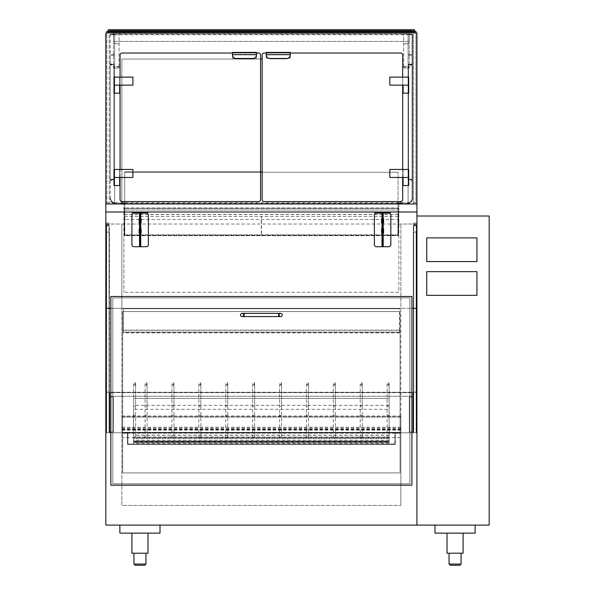 <?xml version="1.0" encoding="UTF-8"?>
<svg xmlns="http://www.w3.org/2000/svg" width="595" height="595" viewBox="0 0 595 595"><rect width="100%" height="100%" fill="white"/><g stroke="black" fill="none" stroke-linecap="round" stroke-linejoin="round"><path stroke-width="0.45" stroke-dasharray="2.98 2.23" d="M105.821 211.999L416.924 211.999L416.924 203.966L105.821 203.966L121.878 203.966L105.821 203.966L105.821 432.781L416.924 432.781L416.924 525.11L105.821 525.11L105.821 432.781L400.866 432.781L400.866 416.039L400.866 432.781L121.878 432.781L121.878 505.438L400.866 505.438L121.878 505.438L121.878 432.781L400.866 432.781L400.866 505.438L400.866 432.781L416.924 432.781L416.924 224.04L416.924 308.336L400.866 308.336L400.866 432.781L400.866 224.04L400.866 308.336L110.841 308.336L121.878 308.336L121.878 224.04L121.878 432.781L121.878 308.336L105.821 308.336L416.924 308.336L416.924 224.04L400.866 224.04M416.924 211.999L416.924 203.966L105.821 203.966L416.924 203.966L416.924 224.04L105.821 224.04L105.821 308.336L105.821 224.04L121.878 224.04M400.063 433.182L395.244 433.182L400.063 433.182L400.063 432.781L400.063 433.182L122.682 433.182L127.494 433.182L122.682 433.182L122.682 432.781L122.682 437.6L122.682 433.182L127.494 433.182L127.494 444.42L127.494 433.182L127.494 444.019L127.494 433.182L122.682 433.182L122.682 432.781L127.895 432.781L127.895 444.019L127.494 444.019L127.494 433.182L122.682 433.182L122.682 432.781L127.895 432.781L127.895 444.019L127.494 444.019L127.494 433.182L395.244 433.182L395.244 444.42L127.494 444.42L395.244 444.42L395.244 433.182L395.244 444.019L127.494 444.019L395.244 444.019L395.244 433.182L400.063 433.182L400.063 432.781L122.682 432.781L400.063 432.781L400.063 437.6L400.063 432.781L400.063 433.182L395.244 433.182L400.063 433.182M400.063 437.6L122.682 437.6L400.063 437.6M400.063 432.781L122.682 432.781L400.063 432.781L394.842 432.781L394.842 444.019L395.244 444.019L395.244 433.182L395.244 444.019L394.842 444.019L394.842 432.781L400.063 432.781M106.624 233.27L106.222 233.27L106.222 431.576L106.222 393.31L106.624 393.31L106.624 431.576L106.222 431.576L106.624 431.576L106.624 232.065L106.624 432.781L106.624 225.765L106.624 392.239L109.034 392.239L109.034 225.765L109.034 393.31L109.435 393.31L109.435 392.105L106.222 392.105L106.222 225.631L106.222 432.781L109.435 432.781L106.222 432.781L106.222 232.065L109.034 232.065L109.034 432.781L106.624 432.781L106.624 223.006L106.624 392.239L109.034 392.239L106.624 392.239L106.624 432.781L109.034 432.781L109.034 392.239L109.034 431.576L109.435 431.576L109.034 431.576L109.034 432.781L109.034 223.006L109.034 432.781L106.624 432.781L106.624 431.576L106.624 432.781L106.222 432.781L109.435 432.781L109.435 431.576L109.435 432.781L109.034 432.781L109.034 232.065L109.435 232.065L109.435 233.27L109.034 233.27M109.034 392.239L109.034 393.31L109.435 393.31L109.435 431.576L109.435 233.27M106.222 233.27L106.222 232.065L109.435 232.065L109.435 432.781L109.435 392.09L106.222 392.09L106.222 393.31L106.624 393.31L106.624 392.239M413.309 233.27L413.309 232.065L413.711 232.065L413.711 233.27L413.309 233.27L413.309 432.781L413.711 432.781L413.711 233.27M416.121 233.27L416.121 432.781L416.522 432.781L416.522 431.576L416.121 431.576L416.121 432.781L413.711 432.781L413.711 392.239L416.121 392.239L416.121 432.781L413.711 432.781L416.121 432.781L413.711 432.781L413.711 431.576L413.309 431.576L413.309 432.781L416.522 432.781L413.309 432.781L413.711 432.781L413.711 223.006L413.711 432.781L413.711 232.065L416.522 232.065L416.522 233.27L416.121 233.27L416.121 232.065L416.121 432.781L416.522 432.781L416.522 233.27M416.522 225.631L413.309 225.631L413.309 392.105L416.522 392.09L416.522 232.065L413.309 232.065L413.309 432.781L413.309 392.09L416.522 392.105L416.522 225.631L416.121 226.435L416.121 227.974L416.522 227.974L416.522 226.435M416.121 225.765L413.711 225.765L413.711 392.239L416.121 392.239L416.121 432.781L416.121 226.435M109.435 227.974L109.435 393.31L109.435 227.974L109.034 227.974M106.222 225.631L109.435 225.631M106.624 225.765L109.034 225.765M413.711 225.765L413.309 226.435L413.309 225.631M413.309 226.435L413.309 227.974L413.711 227.974L413.711 226.435M413.711 227.974L413.711 393.31L413.309 393.31L413.309 227.974M413.711 431.576L413.711 393.31M416.121 431.576L416.121 227.974M416.522 431.576L416.522 393.31L416.121 393.31M413.309 431.576L413.309 393.31M416.522 227.974L416.522 393.31M412.908 392.64L412.908 432.781L412.908 392.64L109.837 392.64L109.837 432.781L412.908 432.781L109.837 432.781L109.837 392.64L412.908 392.64M109.435 392.239L109.435 396.248L109.435 392.239L413.309 392.239L413.309 396.248L109.435 396.248L109.435 392.64L109.435 396.248L413.309 396.248L413.309 392.239L109.435 392.239M413.309 396.248L109.435 396.248L413.309 396.248L413.309 392.64L109.435 392.64L413.309 392.64L413.309 396.248M409.293 431.977L409.293 397.051L413.309 397.051L409.293 397.051L412.908 397.051L409.293 397.051L409.293 431.977L409.293 397.051L409.293 431.977L413.309 431.977L413.309 397.051L413.309 431.977L409.293 431.977L412.908 431.977L412.908 397.051L412.908 431.977L409.293 431.977M113.444 431.977L113.444 397.051L109.435 397.051L113.444 397.051L109.837 397.051L113.444 397.051L113.444 431.977L109.435 431.977L113.444 431.977L113.444 397.051L113.444 431.977L109.837 431.977L113.444 431.977M109.435 431.977L109.435 397.051L109.435 431.977M109.837 431.977L109.837 397.051L109.837 431.977M133.622 438.188L133.622 443.223L133.622 438.061L389.123 438.188L389.123 442.174L133.622 442.174L389.123 442.427L133.622 442.427L133.622 398.382L389.123 398.382L133.622 398.382M389.123 398.382L389.123 443.223L389.123 438.061L133.622 438.061M389.123 441.549L389.123 437.057L389.123 442.442L133.622 442.442L133.622 437.057L133.622 442.442L389.123 442.442L389.123 441.148L133.622 441.148L389.123 441.148L389.123 441.549L133.622 441.549M389.123 441.416L133.622 441.416M389.123 443.223L133.622 443.223M389.123 435.265L133.622 435.265M389.123 435.138L133.622 435.138M389.123 438.857L133.622 438.857M133.622 405.307L133.622 437.057L389.123 437.057L133.622 437.057L133.622 441.036L389.123 441.036L389.123 405.307L133.622 405.307L133.622 409.293L389.123 409.293L389.123 405.307M389.123 440.687L133.622 440.687M389.123 441.081L133.622 441.081M389.123 441.036L389.123 409.293M133.622 441.036L133.622 409.293M389.123 437.927L387.114 437.927L389.123 437.927L389.123 417.028L387.114 417.028L389.123 417.028L389.123 414.782A1.004 0.997 180 0 1 388.119 415.771A1.004 0.997 180 0 1 387.114 414.782L387.114 383.582A1.004 0.997 180 0 1 388.119 382.585A1.004 0.997 180 0 1 389.123 383.582A1.004 0.997 180 0 1 388.119 384.578A1.004 0.997 180 0 1 387.114 383.582L388.119 384.563L389.123 383.567C388.238 382.288 387.568 382.288 387.114 383.567L387.114 406.214L389.123 406.214L387.114 406.214M387.114 437.927L387.114 414.782A1.004 0.997 180 0 1 388.119 413.785A1.004 0.997 180 0 1 389.123 414.782L389.123 383.567L389.123 385.315L387.114 385.315L389.123 385.315L389.123 406.214M362.229 437.927L360.22 437.927L362.229 437.927L362.229 417.028L360.22 417.028L362.229 417.028L362.229 414.782A1.004 0.997 180 0 1 361.225 415.771A1.004 0.997 180 0 1 360.22 414.782L360.22 383.582A1.004 0.997 180 0 1 361.225 382.585A1.004 0.997 180 0 1 362.229 383.582A1.004 0.997 180 0 1 361.225 384.578A1.004 0.997 180 0 1 360.22 383.582L361.225 384.563L362.229 383.567C361.336 382.288 360.667 382.288 360.22 383.567L360.22 406.214L362.229 406.214L360.22 406.214M360.22 437.927L360.22 414.782A1.004 0.997 180 0 1 361.225 413.785A1.004 0.997 180 0 1 362.229 414.782L362.229 383.567L362.229 385.315L360.22 385.315L362.229 385.315L362.229 406.214M335.335 437.927L333.326 437.927L335.335 437.927L335.335 417.028L333.326 417.028L335.335 417.028L335.335 414.782A1.004 0.997 180 0 1 334.33 415.771A1.004 0.997 180 0 1 333.326 414.782L333.326 383.582A1.004 0.997 180 0 1 334.33 382.585A1.004 0.997 180 0 1 335.335 383.582A1.004 0.997 180 0 1 334.33 384.578A1.004 0.997 180 0 1 333.326 383.582L334.33 384.563L335.335 383.567C334.494 382.288 333.825 382.288 333.326 383.567L333.326 406.214L335.335 406.214L333.326 406.214M333.326 437.927L333.326 414.782A1.004 0.997 180 0 1 334.33 413.785A1.004 0.997 180 0 1 335.335 414.782L335.335 383.567L335.335 385.315L333.326 385.315L335.335 385.315L335.335 406.214M308.441 437.927L306.432 437.927L308.441 437.927L308.441 417.028L306.432 417.028L308.441 417.028L308.441 414.782A1.004 0.997 180 0 1 307.437 415.771A1.004 0.997 180 0 1 306.432 414.782L306.432 383.582A1.004 0.997 180 0 1 307.437 382.585A1.004 0.997 180 0 1 308.441 383.582A1.004 0.997 180 0 1 307.437 384.578A1.004 0.997 180 0 1 306.432 383.582L307.437 384.563L308.441 383.567C307.808 382.235 307.139 382.235 306.432 383.567L306.432 406.214L308.441 406.214L306.432 406.214M306.432 437.927L306.432 414.782A1.004 0.997 180 0 1 307.437 413.785A1.004 0.997 180 0 1 308.441 414.782L308.441 383.567L308.441 385.315L306.432 385.315L308.441 385.315L308.441 406.214M281.547 437.927L279.538 437.927L281.547 437.927L281.547 417.028L279.538 417.028L281.547 417.028L281.547 414.782A1.004 0.997 180 0 1 280.543 415.771A1.004 0.997 180 0 1 279.538 414.782L279.538 383.582A1.004 0.997 180 0 1 280.543 382.585A1.004 0.997 180 0 1 281.547 383.582A1.004 0.997 180 0 1 280.543 384.578A1.004 0.997 180 0 1 279.538 383.582L280.543 384.563L281.547 383.567C280.885 382.243 280.215 382.243 279.538 383.567L279.538 406.214L281.547 406.214L279.538 406.214M279.538 437.927L279.538 414.782A1.004 0.997 180 0 1 280.543 413.785A1.004 0.997 180 0 1 281.547 414.782L281.547 383.567L281.547 385.315L279.538 385.315L281.547 385.315L281.547 406.214M254.645 437.927L252.644 437.927L254.645 437.927L254.645 417.028L252.644 417.028L254.645 417.028L254.645 414.782A1.004 0.997 180 0 1 253.641 415.771A1.004 0.997 180 0 1 252.644 414.782L252.644 383.582A1.004 0.997 180 0 1 253.641 382.585A1.004 0.997 180 0 1 254.645 383.582A1.004 0.997 180 0 1 253.641 384.578A1.004 0.997 180 0 1 252.644 383.582L253.641 384.563L254.645 383.567C254.013 382.235 253.344 382.235 252.644 383.567L252.644 406.214L254.645 406.214L252.644 406.214M252.644 437.927L252.644 414.782A1.004 0.997 180 0 1 253.641 413.785A1.004 0.997 180 0 1 254.645 414.782L254.645 383.567L254.645 385.315L252.644 385.315L254.645 385.315L254.645 406.214M227.751 437.927L225.743 437.927L227.751 437.927L227.751 417.028L225.743 417.028L227.751 417.028L227.751 414.782A1.004 0.997 180 0 1 226.747 415.771A1.004 0.997 180 0 1 225.743 414.782L225.743 383.582A1.004 0.997 180 0 1 226.747 382.585A1.004 0.997 180 0 1 227.751 383.582A1.004 0.997 180 0 1 226.747 384.578A1.004 0.997 180 0 1 225.743 383.582L226.747 384.563L227.751 383.567C227.141 382.317 226.472 382.317 225.743 383.567L225.743 406.214L227.751 406.214L225.743 406.214M225.743 437.927L225.743 414.782A1.004 0.997 180 0 1 226.747 413.785A1.004 0.997 180 0 1 227.751 414.782L227.751 383.567L227.751 385.315L225.743 385.315L227.751 385.315L227.751 406.214M200.857 437.927L198.849 437.927L200.857 437.927L200.857 417.028L198.849 417.028L200.857 417.028L200.857 414.782A1.004 0.997 180 0 1 199.853 415.771A1.004 0.997 180 0 1 198.849 414.782L198.849 383.582A1.004 0.997 180 0 1 199.853 382.585A1.004 0.997 180 0 1 200.857 383.582A1.004 0.997 180 0 1 199.853 384.578A1.004 0.997 180 0 1 198.849 383.582L199.853 384.563L200.857 383.567C200.121 382.31 199.451 382.31 198.849 383.567L198.849 406.214L200.857 406.214L198.849 406.214M198.849 437.927L198.849 414.782A1.004 0.997 180 0 1 199.853 413.785A1.004 0.997 180 0 1 200.857 414.782L200.857 383.567L200.857 385.315L198.849 385.315L200.857 385.315L200.857 406.214M173.963 437.927L171.955 437.927L173.963 437.927L173.963 417.028L171.955 417.028L173.963 417.028L173.963 414.782A1.004 0.997 180 0 1 172.959 415.771A1.004 0.997 180 0 1 171.955 414.782L171.955 383.582A1.004 0.997 180 0 1 172.959 382.585A1.004 0.997 180 0 1 173.963 383.582A1.004 0.997 180 0 1 172.959 384.578A1.004 0.997 180 0 1 171.955 383.582L172.959 384.563L173.963 383.567C173.495 382.362 172.825 382.362 171.955 383.567L171.955 406.214L173.963 406.214L171.955 406.214M171.955 437.927L171.955 414.782A1.004 0.997 180 0 1 172.959 413.785A1.004 0.997 180 0 1 173.963 414.782L173.963 383.567L173.963 385.315L171.955 385.315L173.963 385.315L173.963 406.214M147.069 437.927L145.061 437.927L147.069 437.927L147.069 417.028L145.061 417.028L147.069 417.028L147.069 414.782A1.004 0.997 180 0 1 146.065 415.771A1.004 0.997 180 0 1 145.061 414.782L145.061 383.582A1.004 0.997 180 0 1 146.065 382.585A1.004 0.997 180 0 1 147.069 383.582A1.004 0.997 180 0 1 146.065 384.578A1.004 0.997 180 0 1 145.061 383.582L146.065 384.563L147.069 383.567C146.073 382.295 145.403 382.295 145.061 383.567L145.061 406.214L147.069 406.214L145.061 406.214M145.061 437.927L145.061 414.782A1.004 0.997 180 0 1 146.065 413.785A1.004 0.997 180 0 1 147.069 414.782L147.069 383.567L147.069 385.315L145.061 385.315L147.069 385.315L147.069 406.214M398.858 219.466L398.858 292.279L123.886 292.279L398.858 292.279L398.858 203.966L123.886 203.966L123.886 292.279L123.886 203.966L398.858 203.966L398.858 219.466L123.886 219.466M398.055 201.556L398.055 235.263L124.69 235.263L124.69 207.982L124.69 235.665L124.69 172.252L124.69 203.966M398.457 214.408L398.457 207.982L124.69 207.982L398.457 207.982L398.457 235.665L398.055 235.665L398.055 207.982L398.055 235.665L124.69 235.665L124.69 214.408L398.055 214.408L398.055 207.982L398.055 235.665L398.457 235.665L398.457 214.408L398.055 214.408L398.055 235.263L124.69 235.263L124.69 171.851L262.172 171.851M260.565 171.851L124.69 171.851L124.69 201.556M124.288 214.408L124.288 207.982L124.69 207.982L124.288 207.982L124.288 235.665L124.69 235.665L124.69 207.982L124.288 235.665L398.055 235.665L398.055 172.252L398.055 209.99L124.69 209.99L398.055 209.99L398.055 203.966M398.055 172.252L124.69 172.252L398.055 172.252M398.055 214.512L124.69 214.512M398.055 208.384L124.69 208.384L398.055 208.384M398.055 211.999L124.69 211.999L398.055 211.999M397.958 216.394L261.473 216.394L261.473 234.861L261.473 216.394L397.958 216.394L397.958 234.861L397.958 216.394M397.958 234.861L261.473 234.861L397.958 234.861M124.786 216.394L261.272 216.394L261.272 234.861L261.272 216.394L124.786 216.394L124.786 234.861L124.786 216.394M124.786 234.861L261.272 234.861L124.786 234.861M121.878 201.549L121.878 59.054L262.172 59.054M121.878 203.966L121.878 59.054L260.565 59.054M105.821 203.966L105.821 32.963L416.924 32.963L416.924 203.966M400.866 201.549L400.866 203.966M119.067 67.004L119.067 32.963L113.444 32.963L113.444 68.008L113.444 32.963L119.067 32.963L119.067 68.008L113.444 68.008L119.067 68.008L119.067 67.004L113.444 67.004M119.067 43.799L113.444 43.799L119.067 43.799M403.678 67.004L403.678 32.963L409.293 32.963L409.293 68.008L409.293 32.963L403.678 32.963L403.678 68.008L409.293 68.008L403.678 68.008L403.678 67.004L409.293 67.004M403.678 43.799L409.293 43.799L403.678 43.799M409.293 41.39L113.444 41.39L113.444 33.365L409.293 33.365L409.293 41.39L113.444 41.39L113.444 33.365L409.293 33.365L409.293 41.39M110.64 31.758L110.64 32.561L412.104 32.561L412.104 30.152L110.64 30.152L110.64 31.758L412.104 31.758M412.104 32.561L412.104 30.152L110.64 30.152L110.64 32.561L412.104 32.561L110.64 32.561L110.64 30.152L412.104 30.152L110.64 30.152L110.64 32.561L412.104 32.561L412.104 30.152L412.104 32.561M108.231 32.963L414.514 32.963L414.514 29.75L108.231 29.75L108.231 32.963L414.514 32.963M109.235 202.553L109.235 203.966L106.825 203.966L106.825 202.553L109.235 202.553L109.235 31.356L109.235 203.966L106.825 203.966L106.825 32.963M108.231 31.356L106.825 31.356L106.825 202.553M413.51 203.966L413.51 31.356L413.51 203.966L415.92 203.966L413.51 203.966M414.514 31.356L415.92 31.356L415.92 203.966L415.92 32.963M121.878 203.163L114.649 203.163A4.418 4.351 0 0 1 110.64 198.834L110.64 198.418A4.418 4.351 180 0 0 114.649 202.746L114.649 34.755L110.64 34.755L110.64 34.339L114.649 34.339L114.649 202.746A4.418 4.351 0 0 1 110.64 198.418L110.64 198.834A4.418 4.351 180 0 0 114.649 203.163L114.649 202.746L408.096 202.746A4.418 4.351 180 0 0 412.104 198.418L412.104 198.834A4.418 4.351 0 0 1 408.096 203.163L408.096 34.339L412.104 34.339L412.104 34.755L408.096 34.755L408.096 203.631A4.82 4.745 0 0 0 412.506 198.901L412.506 34.83L408.096 34.83M114.649 34.755L114.649 34.339M114.649 203.074A4.82 4.745 0 0 1 110.239 198.343L110.239 198.901A4.82 4.745 180 0 0 114.649 203.631M110.239 198.901L110.239 34.83L114.649 34.83M114.649 34.272L110.239 34.272L110.239 34.83M110.239 34.272L110.239 198.343M412.506 34.272L412.506 198.343A4.82 4.745 180 0 1 408.096 203.074L408.096 34.272L412.506 34.272L412.506 34.83M408.096 34.755L408.096 203.163A4.418 4.351 0 0 0 412.104 198.834L412.104 34.339L110.64 34.339L110.64 34.755L412.104 34.755L412.104 198.834L412.104 34.339L412.104 198.418A4.418 4.351 180 0 1 408.096 202.746L408.096 203.163L400.866 203.163M412.506 198.343L412.506 198.901M408.096 203.074L408.096 203.631M110.239 65.123L110.239 179.891L110.239 64.431L110.239 65.123L113.846 65.123L113.846 179.891L113.846 65.123M110.239 64.431L113.846 64.431M110.239 179.192L113.846 179.192M110.239 179.891L113.846 179.891M114.649 63.962L114.649 179.519L110.239 179.519L110.239 63.962L114.649 63.962L114.649 180.352L110.239 180.352L110.239 64.796L114.649 64.796L114.649 54.472L114.649 64.796L110.239 64.729L114.649 64.729M110.239 63.962L110.239 54.472L114.649 54.472M110.239 179.519L110.239 180.352M114.649 179.519L114.649 180.352M408.497 64.431L412.506 64.431L412.506 179.192L408.497 179.192L408.497 64.431L408.497 65.123L412.506 65.123L412.506 64.431M412.506 179.192L412.506 179.891L408.497 179.891L408.497 179.192M408.497 179.891L408.497 65.123M412.506 179.891L412.506 65.123M408.096 63.962L408.096 179.519L412.506 179.519L412.506 63.962L408.096 63.962L408.096 180.352L412.506 180.352L412.506 64.796L408.096 64.796L408.096 54.472L408.096 64.796L412.506 64.729L408.096 64.729M412.506 63.962L412.506 54.472L408.096 54.472M412.506 179.519L412.506 180.352M408.096 179.519L408.096 180.352M412.506 64.729L412.506 55.268L408.096 55.268M412.506 55.268L412.506 54.472M110.239 64.729L110.239 55.268L114.649 55.268M110.239 55.268L110.239 54.472M398.055 203.163L124.69 203.163M400.666 201.556A2.008 2.008 0 0 0 402.674 199.556L402.674 55.038A2.008 2.008 0 0 0 400.666 53.029L264.18 53.029A2.008 2.008 0 0 0 262.172 55.038L262.172 199.556A2.008 2.008 0 0 0 264.18 201.556L400.666 201.556M290.271 53.029L266.188 53.029L266.196 54.889L290.263 54.889L290.271 53.029L290.271 58.25L290.271 52.427L266.188 52.427L266.188 58.25L290.271 58.25L266.188 58.25L266.188 53.029L290.271 53.029L266.188 53.029M402.674 177.474L402.674 169.449M402.674 85.145L402.674 77.119M122.079 201.556A2.008 2.008 0 0 1 120.071 199.556L120.071 55.038A2.008 2.008 0 0 1 122.079 53.029L258.565 53.029A2.008 2.008 0 0 1 260.565 55.038L260.565 199.556A2.008 2.008 0 0 1 258.565 201.556L122.079 201.556M232.474 54.889L232.466 53.029L256.557 53.029L232.466 53.029L232.466 58.25L232.466 52.427L256.557 52.427L256.557 58.25L232.466 58.25L256.557 58.25L256.557 53.029L256.549 54.889L232.474 54.889A4.016 4.016 0 0 0 236.483 58.652L252.54 58.652A4.016 4.016 0 0 0 256.549 54.889M120.071 177.474L120.071 169.449M120.071 85.145L120.071 77.119M403.075 85.145L403.075 93.177L408.698 93.177L408.698 77.119L408.698 85.145L408.698 77.119L389.829 77.119L389.829 85.145L408.698 85.145M403.075 177.474L403.075 169.449L408.698 169.449L403.075 169.449L403.075 185.506L408.698 185.506L408.698 169.449L408.698 177.474L408.698 169.449L389.829 169.449L389.829 177.474L408.698 177.474M119.669 85.145L119.669 77.119L114.047 77.119L114.047 85.145L114.047 77.119L119.669 77.119L119.669 93.177L114.047 93.177L114.047 77.119L132.916 77.119L132.916 85.145L114.047 85.145M119.669 177.474L119.669 169.449L114.047 169.449L119.669 169.449L119.669 185.506L114.047 185.506L114.047 169.449L114.047 177.474L114.047 169.449L132.916 169.449L132.916 177.474L114.047 177.474M266.196 54.889A4.016 4.016 0 0 0 270.204 58.652L286.262 58.652A4.016 4.016 0 0 0 290.263 54.889M256.557 53.029L232.466 53.029M112.842 297.902L112.842 483.757L409.896 483.757L409.896 297.902L112.842 297.902L112.842 483.757L409.896 483.757L409.896 297.902L112.842 297.902M110.841 485.163L411.904 485.163L411.904 296.496L110.841 296.496L110.841 485.163M282.246 314.963A1.607 1.607 0 0 1 280.639 316.57A1.607 1.607 0 0 1 279.033 314.963A1.607 1.607 0 0 1 280.639 313.357A1.607 1.607 0 0 1 282.246 314.963M240.499 314.963A1.607 1.607 0 0 1 242.106 313.357A1.607 1.607 0 0 1 243.712 314.963A1.607 1.607 0 0 1 242.106 316.57A1.607 1.607 0 0 1 240.499 314.963M122.682 472.921L122.682 311.549L400.063 311.549L400.063 472.921L122.682 472.921L122.682 311.549L400.063 311.549L400.063 472.921L122.682 472.921M139.944 213.166L139.944 246.717L140.346 212.4L139.944 212.4L140.346 246.717L146.363 246.717A2.008 2.008 0 0 0 148.371 244.716L148.371 215.174A2.008 2.008 0 0 0 146.363 213.166L140.346 213.166L140.346 246.717L140.747 246.717L140.346 246.717L140.346 213.166L140.346 246.717L139.944 246.717L139.944 213.166L133.92 213.166A2.008 2.008 0 0 0 131.912 215.174L131.912 244.716A2.008 2.008 0 0 0 133.92 246.717L139.944 246.717L139.944 213.166L139.542 213.166L139.542 246.717L139.944 246.717L139.944 213.166L139.542 213.166M475.13 525.11L475.13 533.135L434.99 533.135L434.99 525.11L475.13 525.11L434.99 525.11M160.01 525.11L119.87 525.11L160.01 525.11L160.01 533.135L119.87 533.135L119.87 525.11M447.031 533.135L447.031 553.209L463.089 553.209L447.031 553.209L463.089 553.209L463.089 533.135L447.031 533.135L447.031 553.209L447.031 533.135L463.089 533.135L463.089 553.209L463.089 533.135L447.031 533.135M147.969 533.135L147.969 553.209L131.912 553.209L147.969 553.209L147.969 533.135L131.912 533.135L147.969 533.135L147.969 553.209L131.912 553.209L131.912 533.135L131.912 553.209L131.912 533.135L147.969 533.135M459.876 565.25L450.244 565.25M461.08 553.209L461.08 564.045L449.039 564.045L461.08 564.045L449.039 564.045L449.039 553.209L461.08 553.209L449.039 553.209M144.756 565.25L135.125 565.25M145.961 553.209L145.961 564.045L133.92 564.045L145.961 564.045L133.92 564.045L133.92 553.209L145.961 553.209L133.92 553.209M389.123 398.643L389.123 442.427L133.622 442.427L133.622 398.643M121.878 416.939L121.878 432.781L121.878 416.039L121.878 416.939L400.866 416.939M400.866 417.14L121.878 417.14M400.866 432.781L121.878 432.781L400.866 432.781M400.866 432.379L121.878 432.379L400.866 432.379M400.866 429.627L121.878 429.627M400.866 427.232L121.878 427.232M400.866 427.433L121.878 427.433M400.866 416.039L121.878 416.039M400.866 416.24L121.878 416.24M416.924 216.007L489.179 216.007L489.179 525.11L416.924 525.11L416.924 216.007M476.937 271.655L426.756 271.655L426.756 295.343L476.937 295.343L476.937 271.655M426.756 237.888L426.756 261.569L476.937 261.569L476.937 237.888L426.756 237.888M135.623 437.927L133.622 437.927L135.623 437.927L135.623 417.028L133.622 417.028L135.623 417.028L135.623 414.782A1.004 0.997 180 0 1 134.619 415.771A1.004 0.997 180 0 1 133.622 414.782L133.622 383.582A1.004 0.997 180 0 1 134.619 382.585A1.004 0.997 180 0 1 135.623 383.582A1.004 0.997 180 0 1 134.619 384.578A1.004 0.997 180 0 1 133.622 383.582L134.619 384.563L135.623 383.567C134.589 382.302 133.92 382.302 133.622 383.567L133.622 406.214L135.623 406.214L133.622 406.214M133.622 437.927L133.622 414.782A1.004 0.997 180 0 1 134.619 413.785A1.004 0.997 180 0 1 135.623 414.782L135.623 383.567L135.623 385.315L133.622 385.315L135.623 385.315L135.623 406.214M140.747 213.166L140.346 213.166L140.747 213.166L140.747 246.717M131.912 212.4L148.371 212.4L148.371 211.999L131.912 211.999L131.912 212.4M131.912 211.999L148.371 211.999M139.944 246.717L139.542 246.717M381.596 228.941L381.596 232.957M381.997 230.949L381.997 232.957L381.997 230.949M381.596 218.908L381.596 222.917M381.997 220.909L381.997 222.917L381.997 220.909M382.801 213.166L388.825 213.166A2.008 2.008 0 0 1 390.833 215.174L390.833 244.716A2.008 2.008 0 0 1 388.825 246.717L382.801 246.717L382.801 213.166L382.801 246.717L382.399 212.4L382.801 212.4L382.801 220.024L382.399 220.024L382.399 213.166L382.399 246.717L382.399 220.024L382.399 246.717L376.382 246.717A2.008 2.008 0 0 1 374.374 244.716L374.374 215.174A2.008 2.008 0 0 1 376.382 213.166L382.399 213.166M381.997 246.717L381.997 213.166M383.604 228.941L383.604 232.957M383.202 230.949L383.202 232.957L383.202 230.949M383.604 218.908L383.604 222.917M383.202 220.909L383.202 222.917L383.202 220.909M383.202 246.717L383.202 213.166M390.833 212.4L374.374 212.4L374.374 211.999L390.833 211.999L390.833 212.4M390.833 211.999L374.374 211.999M382.801 246.717L382.399 246.717M139.141 218.908L139.141 222.917M139.542 220.909L139.542 222.917L139.542 220.909M139.141 228.941L139.141 232.957M139.542 230.949L139.542 232.957L139.542 230.949M141.149 228.941L141.149 232.957M140.747 230.949L140.747 232.957L140.747 230.949M141.149 218.908L141.149 222.917M140.747 220.909L140.747 222.917L140.747 220.909M140.346 213.166L140.346 246.717M123.284 332.181L123.284 308.336L123.284 332.181L399.461 332.181L399.461 330.337L123.284 330.337M399.461 330.337L399.461 308.336L123.284 308.336L399.461 308.336L399.461 332.181M399.461 308.738L123.284 308.738L399.461 308.738M399.461 332.092L123.284 332.092M399.461 332.122L123.284 332.122M399.461 330.084L123.284 330.084M109.034 224.345L106.624 224.345M109.034 225.014L106.624 225.014M413.711 224.345L416.121 224.345M413.711 225.014L416.121 225.014M109.435 226.435L109.034 226.435M106.624 226.435L106.222 226.435M106.222 227.974L106.624 227.974M119.067 66.402L113.444 66.402M403.678 66.402L409.293 66.402M110.64 30.955L412.104 30.955M413.51 202.553L415.92 202.553M278.631 316.57L278.631 313.357M244.114 316.57L244.114 313.357M400.866 428.623L121.878 428.623M400.866 428.824L121.878 428.824M400.866 429.426L121.878 429.426M399.461 332.746L123.284 332.746M109.034 223.006L106.624 223.006M416.121 223.006L413.711 223.006M400.866 430.126L121.878 430.126M400.866 429.724L121.878 429.724M399.461 332.865L123.284 332.865"/><path stroke-width="0.89" d="M416.924 211.999L416.924 308.336L411.904 308.336L416.924 308.336L416.924 525.11L489.179 525.11L489.179 216.007L416.924 216.007L416.924 525.11L105.821 525.11L105.821 308.336L110.841 308.336L105.821 308.336L105.821 211.999L416.924 211.999L416.924 32.963L105.821 32.963L105.821 211.999M262.172 171.851L260.565 171.851M124.69 203.966L124.69 201.556M398.055 203.966L398.055 201.556M260.565 59.054L262.172 59.054M121.878 203.966L121.878 201.549M400.866 203.966L400.866 201.549M414.514 32.963L414.514 29.75L108.231 29.75L108.231 30.955L414.514 30.955M414.514 31.758L108.231 31.758L108.231 32.963M108.231 31.758L108.231 30.955M106.825 32.963L106.825 31.356L108.231 31.356M415.92 32.963L415.92 31.356L414.514 31.356M400.866 203.163L398.055 203.163M124.69 203.163L121.878 203.163M266.188 53.029L264.18 53.029A2.008 2.008 0 0 0 262.172 55.038L262.172 199.556A2.008 2.008 0 0 0 264.18 201.556L400.666 201.556A2.008 2.008 0 0 0 402.674 199.556L402.674 177.474M402.674 77.119L402.674 55.038A2.008 2.008 0 0 0 400.666 53.029L290.271 53.029M402.674 169.449L402.674 85.145M256.557 53.029L258.565 53.029A2.008 2.008 0 0 1 260.565 55.038L260.565 199.556A2.008 2.008 0 0 1 258.565 201.556L122.079 201.556A2.008 2.008 0 0 1 120.071 199.556L120.071 177.474M120.071 77.119L120.071 55.038A2.008 2.008 0 0 1 122.079 53.029L232.466 53.029M120.071 169.449L120.071 85.145M408.698 85.145L408.698 77.119L389.829 77.119L389.829 85.145L408.698 85.145L408.698 93.177L403.075 93.177L403.075 85.145M408.698 177.474L408.698 169.449L389.829 169.449L389.829 177.474L408.698 177.474L408.698 185.506L403.075 185.506L403.075 177.474M114.047 85.145L114.047 77.119L132.916 77.119L132.916 85.145L114.047 85.145L114.047 93.177L119.669 93.177L119.669 85.145M114.047 177.474L114.047 169.449L132.916 169.449L132.916 177.474L114.047 177.474L114.047 185.506L119.669 185.506L119.669 177.474M290.271 54.643A4.016 4.016 0 0 1 286.262 58.652L270.204 58.652A4.016 4.016 0 0 1 266.188 54.643L290.271 54.643L290.271 52.427L266.188 52.427L266.188 54.643M256.557 54.643A4.016 4.016 0 0 1 252.54 58.652L236.483 58.652A4.016 4.016 0 0 1 232.466 54.643L256.557 54.643L256.557 52.427L232.466 52.427L232.466 54.643M110.841 485.163L411.904 485.163L411.904 296.496L110.841 296.496L110.841 485.163M279.033 314.963A1.607 1.607 0 0 1 280.639 313.357A1.607 1.607 0 0 1 282.246 314.963A1.607 1.607 0 0 1 280.639 316.57A1.607 1.607 0 0 1 279.033 314.963M243.712 314.963A1.607 1.607 0 0 0 242.106 313.357A1.607 1.607 0 0 0 240.499 314.963A1.607 1.607 0 0 0 242.106 316.57A1.607 1.607 0 0 0 243.712 314.963M416.924 203.966L105.821 203.966M139.944 220.879L140.346 220.879L140.346 212.4L139.944 212.4L139.944 246.717L146.363 246.717A2.008 2.008 0 0 0 148.371 244.716L148.371 215.174A2.008 2.008 0 0 0 146.363 213.166L140.346 213.166M140.346 220.879L140.346 246.717M475.13 525.11L475.13 533.135L434.99 533.135L434.99 525.11M119.87 525.11L119.87 533.135L160.01 533.135L160.01 525.11M447.031 533.135L447.031 553.209L463.089 553.209L463.089 533.135L447.031 533.135M131.912 533.135L131.912 553.209L147.969 553.209L147.969 533.135L131.912 533.135M450.244 565.25L449.039 564.045L450.244 565.25L459.876 565.25L461.08 564.045L449.039 564.045L449.039 553.209M135.125 565.25L133.92 564.045L135.125 565.25L144.756 565.25L145.961 564.045L133.92 564.045L133.92 553.209M476.937 271.655L426.756 271.655L426.756 295.343L476.937 295.343L476.937 271.655M426.756 237.888L426.756 261.569L476.937 261.569L476.937 237.888L426.756 237.888M133.92 246.717L139.542 246.717L139.542 213.166L133.92 213.166A2.008 2.008 0 0 0 131.912 215.174L131.912 244.716A2.008 2.008 0 0 0 133.92 246.717M148.371 211.999L148.371 212.4L131.912 212.4L131.912 211.999M139.944 213.166L139.542 213.166M139.944 246.717L139.542 246.717M381.997 232.957L381.596 232.957L381.596 228.941L381.997 228.941M381.997 222.917L381.596 222.917L381.596 218.908L381.997 218.908M382.399 213.166L381.997 213.166L381.997 246.717L376.382 246.717A2.008 2.008 0 0 1 374.374 244.716L374.374 215.174A2.008 2.008 0 0 1 376.382 213.166L381.997 213.166M374.374 211.999L374.374 212.4L382.399 212.4L382.399 246.717L381.997 246.717M383.202 232.957L383.604 232.957L383.604 228.941L383.202 228.941M383.202 222.917L383.604 222.917L383.604 218.908L383.202 218.908M383.202 218.387L383.202 213.166L388.825 213.166A2.008 2.008 0 0 1 390.833 215.174L390.833 244.716A2.008 2.008 0 0 1 388.825 246.717L383.202 246.717L383.202 218.387L382.801 218.387M382.801 213.166L383.202 213.166M390.833 211.999L390.833 212.4L382.801 212.4L382.801 246.717L383.202 246.717M382.801 246.717L382.399 246.717M139.542 222.917L139.141 222.917L139.141 218.908L139.542 218.908M139.542 232.957L139.141 232.957L139.141 228.941L139.542 228.941M140.747 232.957L141.149 232.957L141.149 228.941L140.747 228.941M140.747 222.917L141.149 222.917L141.149 218.908L140.747 218.908M140.747 246.717L140.747 213.166M278.631 316.57L244.114 316.57L244.114 313.357L278.631 313.357L278.631 316.57L280.639 316.57M139.944 228.569L140.346 228.569M139.944 218.387L139.542 218.387M139.944 241.503L139.542 241.503M382.399 218.387L381.997 218.387M382.399 241.503L381.997 241.503M382.801 241.503L383.202 241.503M382.801 228.569L382.399 228.569M382.801 220.879L382.399 220.879M140.346 218.387L140.747 218.387M140.346 241.503L140.747 241.503M278.631 313.357L280.639 313.357M244.114 316.57L242.106 316.57M244.114 313.357L242.106 313.357M461.08 553.209L461.08 564.045L459.876 565.25M145.961 553.209L145.961 564.045L144.756 565.25"/></g></svg>
